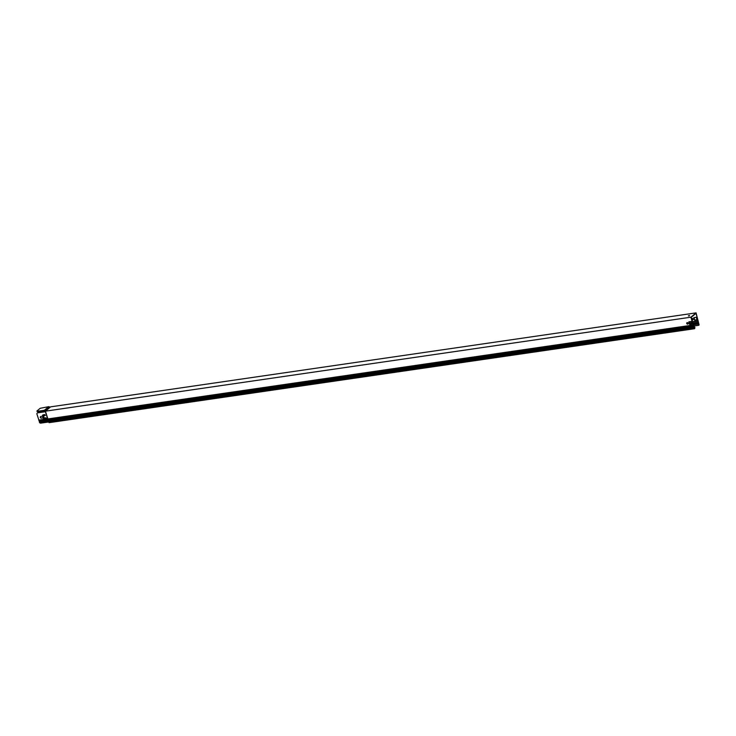 <?xml version="1.0" encoding="UTF-8"?>
<svg xmlns="http://www.w3.org/2000/svg" width="736" height="736" viewBox="0 0 736 736"><rect width="100%" height="100%" fill="white"/><g stroke="black" fill="none" stroke-linecap="round" stroke-linejoin="round"><path stroke-width="1.1" d="M693.248 324.686L698.62 323.904L698.63 325.321L699.108 324.944L696.072 312.874L50.618 406.842L45.439 411.166L690.892 317.198L696.072 312.874M692.033 318.486A0.81 0.69 -129.9 0 0 693.064 319.718M694.03 317.602L694.738 320.068L696.955 319.737M689.448 315.394L688.335 315.9L689.448 315.394M47.665 419.262L45.439 411.166A0.708 0.598 -129.9 0 1 45.117 410.909A0.708 0.598 50.1 0 0 44.464 410.633L37.591 411.636L36.91 411.019L40.186 408.287L48.659 406.695A1.086 0.92 50.1 0 1 49.652 407.109L49.956 407.238M45.641 411.866L48.024 419.391L693.524 325.413L694.572 328.707L694.802 327.124L694.517 328.33L694.066 326.784A1.086 0.515 81.7 0 0 694.048 325.698A1.021 0.478 81.7 0 0 693.487 325.045A1.021 0.478 81.7 0 0 693.459 325.045L691.15 317.418L696.017 313.352L698.16 321.126A1.021 0.478 -98.3 0 0 698.096 322.313A1.086 0.515 -98.3 0 0 698.593 323.012L698.602 324.935M45.439 411.801L47.693 418.968L693.146 325.008L690.892 317.198M688.822 321.825L691.224 321.476L691.96 324.042L689.558 324.392L688.822 321.825M687.222 322.607A0.81 0.69 50.1 0 1 687.967 323.987A0.81 0.69 50.1 0 1 686.918 322.736A0.81 0.69 50.1 0 1 687.222 322.607M689.006 321.798L689.715 324.263L691.932 323.941M687.001 322.681A0.81 0.69 -129.9 0 0 688.04 323.914M692.686 319.921A0.81 0.69 50.1 0 1 691.95 318.541A0.81 0.69 50.1 0 1 692.99 319.792A0.81 0.69 50.1 0 1 692.686 319.921M696.983 319.838L694.582 320.188L693.846 317.63L696.247 317.28L696.983 319.838M689.494 315.753L688.85 315.937M43.093 417.772A1.021 0.478 -98.3 0 1 43.166 416.65L42.817 415.058M41.961 412.114L41.658 411.047M47.895 419.373L48.337 422.032L40.802 423.126A1.251 1.058 50.1 0 1 39.468 422.354L39.091 420.514M47.72 419.281L39.026 420.523L36.956 414.166A1.251 1.058 50.1 0 1 37.711 412.841L37.867 412.712A1.251 1.058 -129.9 0 0 37.324 412.988M45.577 411.654L37.867 412.712M42.9 414.957A1.251 1.058 -129.9 0 0 42.679 416.015L42.532 416.144A1.251 1.058 50.1 0 1 43.286 414.819L44.813 414.598L45.264 415.444L43.553 415.748L45.338 415.371M40.572 416.594A0.874 0.745 -129.9 0 0 41.437 418.011L43.222 417.873A1.251 1.058 -129.9 0 0 44.648 418.885L46.276 418.628M43.185 417.763L41.29 418.14A0.874 0.745 50.1 0 1 40.82 416.512L42.559 416.254M43.709 415.619L43.939 417.873L45.752 417.855L46.212 418.71L44.491 419.014A1.251 1.058 50.1 0 1 43.065 418.002L43.028 417.892M698.62 323.904L698.574 324.953M694.49 328.688L48.769 422.262L48.466 421.213L693.928 327.253M48.107 419.373L48.732 422.151M693.146 325.008L693.505 325.422L48.042 419.382L48.263 421.158L39.468 422.354M45.66 410.826L45.356 410.697A1.086 0.92 -129.9 0 0 44.362 410.283L37.49 411.286M37.012 411.369L37.591 411.636M45.236 411.746L37.711 412.841M689.098 322.129L691.316 321.807M692.374 321.65L698.17 320.813M46.34 418.379L43.902 418.729M46.276 418.149L43.636 418.536M687.323 323.886L688.123 323.766M689.512 323.564L691.73 323.242M692.788 323.095L698.096 322.313M686.946 322.754L687.617 322.653M689.181 322.432L691.398 322.11M692.456 321.954L698.16 321.126M692.999 323.831L698.593 323.012M693.064 324.052L698.74 323.224M698.418 324.677L699.016 324.594M698.63 325.321L694.112 325.974L698.538 325.312M693.294 324.861L698.363 324.116M694.352 328.063L694.959 327.98M48.769 422.262L694.223 328.302M39.431 421.645L693.91 326.545M39.413 420.928L693.892 325.827M38.668 420.109L47.288 418.848L47.96 419.373M693.542 325.413L48.18 419.584M44.362 410.283L48.659 406.695M45.356 410.697L49.652 407.109M43.893 417.735L43.203 417.827M49.11 422.666L694.572 328.707M47.546 419.06L48.024 419.391M47.638 419.272L39.026 420.523M47.684 419.262L39.063 420.514"/></g></svg>
